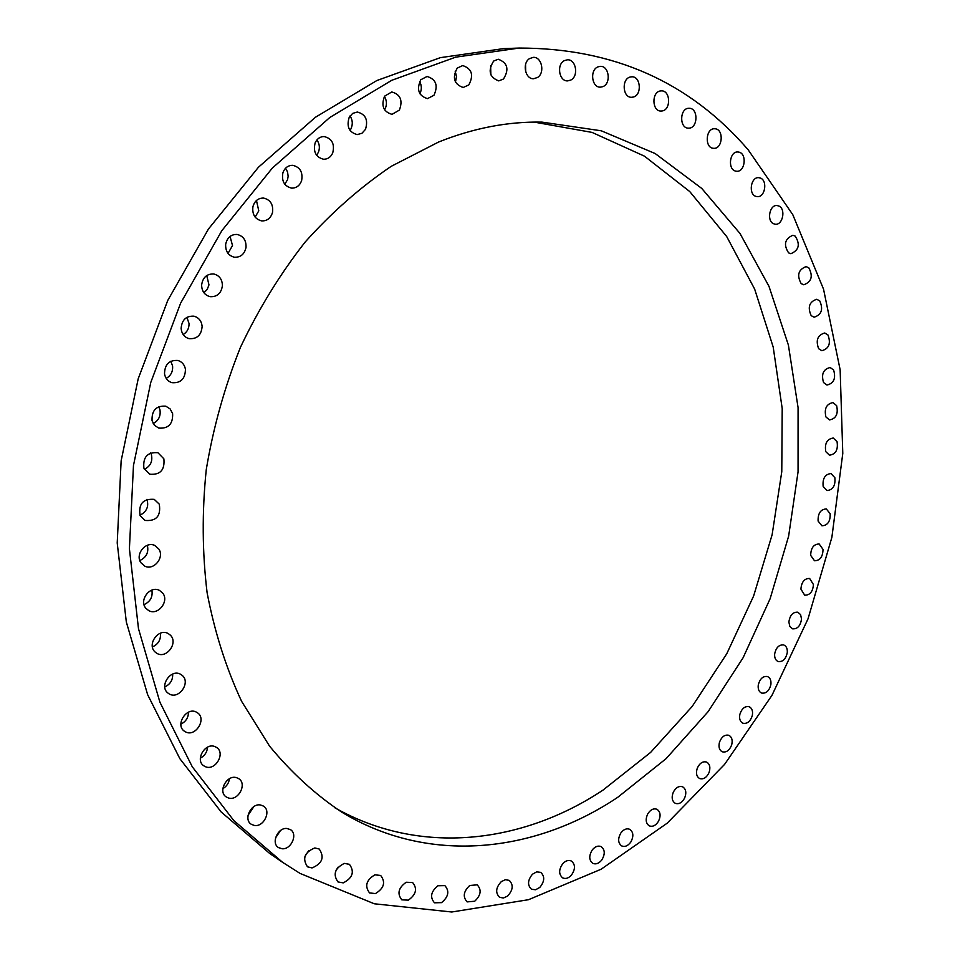<?xml version="1.0" encoding="UTF-8"?>
<svg xmlns="http://www.w3.org/2000/svg" width="960" height="960" viewBox="0 0 960 960"><rect width="100%" height="100%" fill="white"/><g stroke="black" fill="none" stroke-linecap="round" stroke-linejoin="round"><path stroke-width="1.44" d="M474.708 901.236L467.148 901.896C462.612 896.892 463.464 891.432 469.716 885.504L477.18 884.832C481.776 889.8 480.96 895.272 474.708 901.236M300.072 873.432L282.54 862.284L233.82 820.56L192.276 766.788L159.9 702.18L138.48 628.644L129.408 548.736L133.464 465.54L150.756 382.5L180.648 303.12L221.808 230.712L272.304 168.108L329.796 117.504L391.752 80.304L455.652 57.168L519.144 48.06C613.332 48.06 689.664 81.96 748.128 149.748L792.804 214.704L823.536 289.164L840.144 369.768L842.784 453.42L831.876 537.324L808.032 618.816L771.972 695.328L724.632 764.328L667.188 823.188L601.14 869.22L528.48 899.712L451.764 912L374.304 903.78L300.072 873.432M438.612 142.02C473.508 128.088 507.96 121.452 541.992 122.124L601.296 130.8L655.14 153.528L701.76 188.436L739.98 233.448L768.996 286.368L788.4 345.096L798.072 407.58L798.06 471.876L788.628 536.172L770.136 598.692L743.1 657.744L708.132 711.636L666.048 758.7L617.808 797.256C534.516 853.152 428.34 864.996 341.532 812.004C315.192 794.4 291.204 772.44 269.568 746.136L241.584 701.292C226.044 667.932 214.56 631.764 207.12 592.8C202.236 552.708 201.948 511.656 206.256 469.668C213.228 427.728 224.604 386.988 240.396 347.436C258.492 309.18 280.068 274.056 305.124 242.076C331.776 212.364 360.468 187.116 391.2 166.332L438.612 142.02M441.54 902.64L434.472 902.796C429.756 897.228 430.908 891.552 437.916 885.768L444.876 885.612C449.652 891.132 448.548 896.808 441.54 902.64M408.36 900.144L401.82 899.844C396.948 893.664 398.4 887.808 406.188 882.252L412.608 882.528C417.564 888.648 416.148 894.516 408.36 900.144M375.468 893.58L369.54 892.92C364.5 886.092 366.276 880.056 374.88 874.824L380.676 875.46C385.812 882.228 384.072 888.276 375.468 893.58M343.236 882.876L337.968 881.928C332.76 874.392 334.872 868.224 344.304 863.4L349.428 864.312C354.744 871.776 352.68 877.968 343.236 882.876M312.024 867.936L307.476 866.808C302.112 858.54 304.548 852.252 314.82 847.944L319.224 849.036C324.708 857.232 322.308 863.532 312.024 867.936M282.216 848.772L278.448 847.572C270.888 843.12 277.716 827.52 286.8 828.468L290.424 829.608C298.068 833.964 291.372 849.612 282.216 848.772M254.208 825.408L251.268 824.268C243.084 819.444 251.172 802.848 260.628 805.02L263.412 806.088C271.692 810.792 263.772 827.472 254.208 825.408M228.408 797.952L226.344 797.004C217.452 791.82 226.932 774.192 236.688 777.732L238.572 778.584C247.572 783.648 238.284 801.384 228.408 797.952M205.212 766.596L204.084 765.984C194.388 760.416 205.38 741.744 215.328 746.796L216.288 747.3C226.092 752.712 215.316 771.54 205.212 766.596M185.016 731.568L184.836 731.472C174.276 725.52 186.876 705.78 196.92 712.464L196.932 712.476C207.624 718.26 195.228 738.192 185.016 731.568M168.18 693.228C158.508 686.52 170.94 668.088 180.816 674.424L181.812 675.108C191.448 681.912 178.86 700.308 168.984 693.78L168.18 693.228M155.016 651.948C146.58 644.472 158.688 627.744 168.264 633.588L170.268 635.088C178.68 642.648 166.416 659.364 156.84 653.316L155.016 651.948M145.836 608.244C138.648 600.204 150.276 585.144 159.516 590.436L162.552 592.908C169.704 601.02 157.932 616.068 148.668 610.584L145.836 608.244M140.82 562.632C134.916 554.244 145.908 540.816 154.8 545.496L158.844 549.072C164.736 557.532 153.588 570.96 144.66 566.076L140.82 562.632M140.16 515.736C138.264 504 142.956 498.552 154.236 499.368L159.276 504.18C161.1 516 156.336 521.412 144.972 520.416L140.16 515.736M143.904 468.192C142.788 457.104 147.456 451.944 157.908 452.712L163.872 458.832C164.94 470.004 160.2 475.128 149.652 474.192L143.904 468.192M152.052 420.672C151.644 410.352 156.228 405.528 165.816 406.188L170.16 408.96L172.632 413.676C173.004 424.08 168.336 428.88 158.664 428.064L154.476 425.292L152.052 420.672M164.52 373.872C164.712 364.404 169.176 359.928 177.876 360.456C182.064 361.764 184.584 364.728 185.448 369.348C185.208 378.9 180.684 383.34 171.876 382.668C167.82 381.324 165.372 378.384 164.52 373.872M181.116 328.452C181.848 319.884 186.12 315.792 193.944 316.176C198.816 317.568 201.552 321 202.128 326.472C201.372 335.112 197.028 339.18 189.096 338.664C184.356 337.224 181.704 333.828 181.116 328.452M201.612 285.06C202.764 277.428 206.82 273.732 213.792 273.984C219.348 275.448 222.228 279.336 222.42 285.636C221.244 293.352 217.116 297.024 210.048 296.664C204.624 295.14 201.816 291.276 201.612 285.06M225.672 244.308C227.148 237.6 230.964 234.312 237.12 234.444C243.336 235.98 246.3 240.312 246.024 247.416C244.512 254.196 240.636 257.472 234.384 257.232C228.3 255.624 225.396 251.316 225.672 244.308M252.912 206.712C254.616 200.916 258.168 198.036 263.556 198.072C270.396 199.716 273.396 204.456 272.556 212.292C270.816 218.16 267.204 221.04 261.72 220.908C255.012 219.192 252.072 214.464 252.912 206.712M282.9 172.764C284.748 167.832 288.024 165.348 292.716 165.324C300.108 167.1 303.072 172.224 301.608 180.684C299.712 185.7 296.388 188.172 291.612 188.124C284.34 186.264 281.436 181.152 282.9 172.764M315.156 142.848C317.088 138.708 320.076 136.608 324.12 136.548C332.016 138.504 334.884 143.976 332.724 152.952C330.78 157.152 327.732 159.252 323.604 159.252C315.828 157.224 313.008 151.752 315.156 142.848M349.224 117.252L352.68 113.388L357.3 112.032C365.628 114.204 368.352 119.988 365.472 129.372L361.956 133.272L357.228 134.592C349.008 132.348 346.344 126.564 349.224 117.252M384.576 96.18L391.776 91.968C400.476 94.416 403.008 100.464 399.372 110.112L392.016 114.348C383.424 111.828 380.94 105.768 384.576 96.18M420.744 79.788L427.068 76.464C436.056 79.236 438.36 85.5 433.956 95.28L427.488 98.628C418.584 95.796 416.34 89.508 420.744 79.788M457.236 68.088L462.696 65.568C471.924 68.7 473.952 75.156 468.804 84.936L463.2 87.492C454.068 84.288 452.076 77.82 457.236 68.088M493.62 61.08L498.228 59.232C507.624 62.76 509.376 69.36 503.484 79.02L498.72 80.892C489.42 77.28 487.716 70.668 493.62 61.08M529.476 58.632L533.256 57.36C541.752 56.604 545.196 72.756 537.6 77.436L533.676 78.732C525.264 79.392 521.856 63.276 529.476 58.632M564.408 60.612L567.396 59.808C576.096 59.052 578.928 76.2 570.804 80.052L567.684 80.892C559.068 81.552 556.26 64.428 564.408 60.612M598.104 66.828L600.324 66.36C609.204 65.652 611.352 83.724 602.784 86.664L600.432 87.144C591.624 87.78 589.524 69.708 598.104 66.828M630.252 77.016L631.752 76.8C640.8 76.164 642.18 95.1 633.264 97.056L631.632 97.284C622.644 97.848 621.324 78.912 630.252 77.016M660.588 90.936L661.404 90.876C670.62 90.336 671.16 110.064 661.992 110.976L661.056 111.048C651.888 111.504 651.408 91.764 660.588 90.936M688.92 108.288L689.088 108.288C698.46 107.892 698.1 128.34 688.764 128.148L688.476 128.148C679.152 128.472 679.584 108.012 688.92 108.288M715.056 128.784C724.08 129.228 722.736 149.1 713.748 148.32L713.424 148.296C704.424 147.972 705.624 128.076 714.624 128.76L715.056 128.784M738.84 152.112C747.216 153.552 745.128 172.14 736.704 171.24L735.84 171.132C727.476 169.812 729.432 151.188 737.868 151.98L738.84 152.112M760.188 177.984C767.892 180.288 765.156 197.628 757.26 196.644L755.88 196.368C748.188 194.16 750.804 176.772 758.712 177.672L760.188 177.984M778.992 206.076C786.012 209.148 782.748 225.3 775.32 224.232L773.484 223.716C766.464 220.728 769.644 204.54 777.06 205.536L778.992 206.076M795.204 236.112C800.412 244.404 798.96 250.272 790.848 253.704L788.604 252.888C783.36 244.656 784.776 238.788 792.876 235.272L795.204 236.112M808.788 267.792C813.24 276.204 811.572 281.868 803.784 284.784L801.168 283.62C796.68 275.268 798.324 269.604 806.1 266.604L808.788 267.792M819.72 300.852C823.452 309.312 821.592 314.76 814.116 317.208L811.188 315.648C807.42 307.248 809.268 301.776 816.72 299.268L819.72 300.852M828 335.016C831.048 343.464 828.996 348.696 821.832 350.7L818.64 348.708C815.556 340.308 817.584 335.064 824.736 332.988L828 335.016M833.628 370.032C836.04 378.408 833.82 383.412 826.956 385.032L823.548 382.548C821.1 374.196 823.308 369.192 830.148 367.512L833.628 370.032M836.628 405.636C838.44 413.916 836.064 418.68 829.5 419.94L825.912 416.94C824.076 408.684 826.428 403.908 832.98 402.6L836.628 405.636M837.036 441.612C838.272 449.736 835.764 454.272 829.488 455.184L825.768 451.632C824.496 443.532 826.992 438.984 833.256 438.024L837.036 441.612M834.864 477.708C835.584 485.652 832.944 489.936 826.956 490.56L823.152 486.42C822.42 478.488 825.036 474.204 831.012 473.544L834.864 477.708M830.184 513.72C830.412 521.436 827.664 525.48 821.94 525.816L818.1 521.064C817.86 513.36 820.596 509.316 826.296 508.932L830.184 513.72M823.032 549.408C822.804 556.884 819.96 560.664 814.5 560.76L810.672 555.372C810.888 547.908 813.708 544.116 819.156 543.984L823.032 549.408M813.456 584.568C812.808 591.756 809.88 595.296 804.672 595.164L800.904 589.104C801.54 581.928 804.456 578.376 809.64 578.472L813.456 584.568M801.528 618.984C800.496 625.872 797.496 629.16 792.54 628.824L789.828 626.424L788.88 622.08C789.9 615.204 792.876 611.904 797.82 612.204L800.568 614.604L801.528 618.984M787.296 652.44C785.928 659.016 782.868 662.04 778.152 661.524C775.608 660.408 774.444 657.924 774.636 654.072C776.016 647.52 779.052 644.484 783.756 644.964C786.324 646.08 787.512 648.564 787.296 652.44M770.856 684.744C769.164 690.96 766.08 693.732 761.592 693.06C758.892 691.776 757.788 689.052 758.28 684.888C759.96 678.684 763.044 675.9 767.508 676.548C770.244 677.832 771.36 680.556 770.856 684.744M752.28 715.668C750.312 721.524 747.192 724.044 742.92 723.228C740.076 721.74 739.056 718.764 739.872 714.3C741.828 708.468 744.936 705.936 749.184 706.728C752.064 708.204 753.096 711.18 752.28 715.668M731.652 744.996C729.432 750.468 726.312 752.736 722.256 751.8C719.244 750.096 718.332 746.868 719.508 742.128C721.716 736.668 724.836 734.4 728.856 735.3C731.904 737.004 732.828 740.232 731.652 744.996M709.068 772.524C706.644 777.6 703.524 779.628 699.684 778.572C696.504 776.628 695.712 773.148 697.296 768.132C699.708 763.08 702.816 761.052 706.632 762.072C709.836 764.004 710.652 767.484 709.068 772.524M684.648 798.024C682.056 802.704 678.936 804.468 675.312 803.34C671.964 801.12 671.316 797.388 673.332 792.12C675.924 787.476 679.02 785.7 682.62 786.804C685.992 789 686.676 792.744 684.648 798.024M658.5 821.28C655.776 825.54 652.704 827.064 649.272 825.864C645.756 823.356 645.264 819.36 647.76 813.864C650.484 809.64 653.544 808.116 656.952 809.28C660.492 811.776 661.02 815.772 658.5 821.28M630.792 842.076C627.96 845.904 624.936 847.188 621.696 845.928C618.024 843.096 617.7 838.848 620.724 833.16C623.544 829.368 626.556 828.084 629.76 829.308C633.48 832.116 633.816 836.376 630.792 842.076M601.644 860.172C598.764 863.568 595.8 864.624 592.752 863.328C588.9 860.136 588.78 855.624 592.368 849.792C595.248 846.42 598.188 845.376 601.2 846.636C605.088 849.804 605.244 854.316 601.644 860.172M571.26 875.352C568.344 878.328 565.464 879.156 562.62 877.836C558.6 874.248 558.684 869.484 562.884 863.544C565.776 860.604 568.632 859.776 571.452 861.06C575.52 864.624 575.46 869.388 571.26 875.352M539.832 887.4L535.572 889.776L531.492 889.236C527.292 885.216 527.616 880.2 532.464 874.212L536.688 871.86L540.72 872.376C544.968 876.36 544.668 881.376 539.832 887.4M507.564 896.1L503.436 898.008L499.584 897.324C495.216 892.824 495.792 887.58 501.324 881.592L505.416 879.708L509.22 880.368C513.636 884.82 513.084 890.064 507.564 896.1M282.54 862.284L269.616 853.404L221.172 811.98L179.856 758.676L147.648 694.704L126.324 621.984L117.216 543L121.14 460.836L138.18 378.852L167.724 300.492L208.452 229.02L258.468 167.22L315.444 117.252L376.92 80.508L440.364 57.648L503.46 48.624L511.296 48.444M534.144 122.1L592.068 132.408L644.472 156.168L689.736 191.556L726.696 236.544L754.644 289.068L773.196 347.052L782.208 408.564L781.776 471.72L772.116 534.768L753.624 596.004L726.756 653.772L692.16 706.464L650.592 752.436L603.012 790.104C522.264 843.744 420.048 856.044 334.896 807.804M338.112 867.132L336.036 870.324M308.676 850.728L304.932 856.392M280.428 830.592L275.508 837.96M253.872 806.58L248.028 815.316M229.452 778.716C228.864 783.072 226.656 786.384 222.84 788.652M207.528 747.168C207.156 752.112 204.756 755.784 200.316 758.172M188.496 712.164C188.4 717.66 185.856 721.656 180.852 724.152M172.68 674.04C172.92 680.016 170.292 684.312 164.784 686.94M160.38 633.204C161.04 639.588 158.376 644.172 152.412 646.944M151.86 590.1C152.976 596.832 150.36 601.68 144.024 604.62M147.336 545.28C148.932 552.276 146.424 557.352 139.824 560.52M146.916 499.344C149.028 506.508 146.7 511.8 139.932 515.22M150.708 452.928L151.296 454.26C152.928 461.088 150.624 466.116 144.396 469.344M158.7 406.68L159.924 409.668C160.932 415.944 158.688 420.564 153.192 423.516M170.808 361.26L172.572 365.904C173.052 371.52 170.916 375.684 166.188 378.384M186.9 317.34L189.06 323.568C189.096 328.452 187.14 332.124 183.192 334.584M206.748 275.544L208.968 284.892L207.216 289.404L203.916 292.728M230.052 236.424L232.5 245.532L228.036 253.392M256.464 200.496L258.78 210.852L255.132 217.092M285.576 168.216L287.544 171.948L288.144 176.244L287.556 179.652L284.808 184.26M316.92 139.932C319.548 143.736 320.052 147.84 318.42 152.268L316.584 155.268M350.04 115.92C352.704 120.108 352.98 124.452 350.892 128.976L350.004 130.404M384.444 96.396C387.024 100.908 387.072 105.396 384.588 109.86M419.652 81.468C421.788 85.56 421.872 89.652 419.892 93.756M455.196 71.196L456.528 76.644L455.448 82.116M490.632 65.556L490.848 74.892M525.552 64.524L525.708 71.928M559.584 68.112L559.656 72.912M519.144 48.06L503.46 48.624"/></g></svg>
